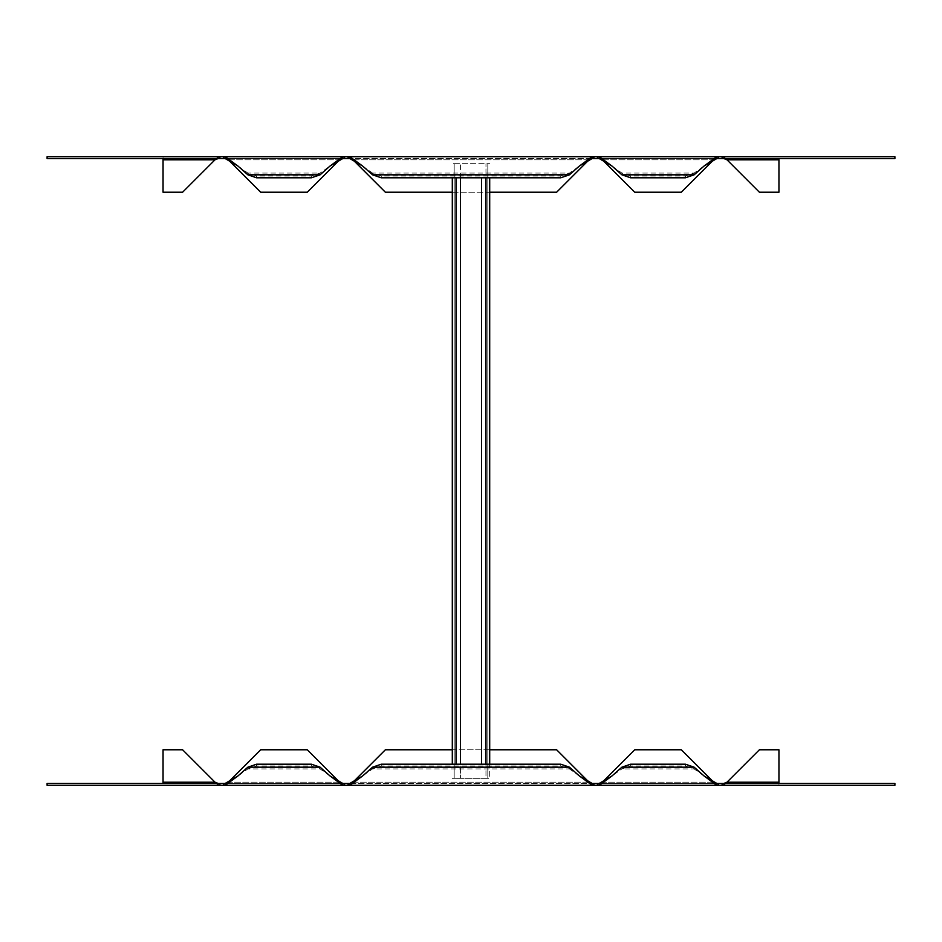 <?xml version="1.0" encoding="UTF-8"?>
<svg xmlns="http://www.w3.org/2000/svg" width="942" height="942" viewBox="0 0 942 942"><rect width="100%" height="100%" fill="white"/><g stroke="black" fill="none" stroke-linecap="round" stroke-linejoin="round"><path stroke-width="0.71" stroke-dasharray="4.71 3.53" d="M722.844 156.69L717.863 156.69L722.844 156.69L717.863 156.69L722.844 156.69L717.863 156.69L722.844 156.69L717.863 156.69L722.844 156.69L717.863 156.69L722.844 156.69L722.844 158.562L717.863 158.562L722.844 158.562L717.863 158.562L722.844 158.562L717.863 158.562L722.844 158.562L717.863 158.562L722.844 158.562L717.863 158.562L722.844 158.562L722.844 156.69M598.17 156.69L593.177 156.69L598.17 156.69L593.177 156.69L598.17 156.69L593.177 156.69L598.17 156.69L593.177 156.69L598.17 156.69L593.177 156.69L598.17 156.69L598.17 158.562L593.177 158.562L598.17 158.562L593.177 158.562L598.17 158.562L593.177 158.562L598.17 158.562L593.177 158.562L598.17 158.562L593.177 158.562L598.17 158.562L598.17 156.69M219.156 156.69L224.137 156.69L219.156 156.69L224.137 156.69L219.156 156.69L224.137 156.69L219.156 156.69L224.137 156.69L219.156 156.69L224.137 156.69L219.156 156.69L219.156 158.562L224.137 158.562L219.156 158.562L224.137 158.562L219.156 158.562L224.137 158.562L219.156 158.562L224.137 158.562L219.156 158.562L224.137 158.562L219.156 158.562L219.156 156.69M343.83 156.69L348.823 156.69L343.83 156.69L348.823 156.69L343.83 156.69L348.823 156.69L343.83 156.69L348.823 156.69L343.83 156.69L348.823 156.69L343.83 156.69L343.83 158.562L348.823 158.562L343.83 158.562L348.823 158.562L343.83 158.562L348.823 158.562L343.83 158.562L348.823 158.562L343.83 158.562L348.823 158.562L343.83 158.562L343.83 156.69M718.593 156.69L894.9 156.69L894.9 158.562L599.206 158.562L716.827 158.562L716.827 156.69L718.593 156.69L718.593 158.562M163.048 158.562L218.12 158.562L218.12 156.69L182.583 192.227L163.048 192.227L163.048 156.69L163.048 158.562L47.1 158.562L47.1 156.69L716.827 156.69L681.29 192.227L634.743 192.227L601.502 158.562M349.847 156.69L349.847 158.562L599.206 158.562L599.206 156.69M225.173 156.69L225.173 158.562L342.794 158.562L218.12 158.562M352.155 158.562L385.384 192.227L556.616 192.227L592.153 156.69L592.153 158.562L342.794 158.562L342.794 156.69L307.257 192.227L260.71 192.227L227.469 158.562M348.823 156.69L348.823 158.562L348.823 156.69M224.137 156.69L224.137 158.562L224.137 156.69M593.177 156.69L593.177 158.562L593.177 156.69M717.863 156.69L717.863 158.562L717.863 156.69M778.952 158.562L778.952 192.227L759.417 192.227L723.88 156.69L723.88 158.562M452.301 192.227L489.699 192.227M237.949 166.039L247.876 173.069L256.589 176.048L311.378 176.048L320.092 173.069L330.03 166.039M247.876 174.823L247.876 173.069L320.092 173.069L320.092 174.823M694.124 174.823L694.124 173.069L704.051 166.039M611.97 166.039L621.908 173.069L694.124 173.069L685.411 176.048L630.622 176.048L621.908 173.069L621.908 174.823M569.439 174.823L569.439 173.069L579.377 166.039M362.623 166.039L372.561 173.069L381.263 176.048L560.737 176.048L560.737 177.803M372.561 174.823L372.561 173.069L569.439 173.069L560.737 176.048M256.589 177.803L256.589 176.048M311.378 177.803L311.378 176.048M381.263 177.803L381.263 176.048M685.411 177.803L685.411 176.048M630.622 177.803L630.622 176.048M219.156 785.31L224.137 785.31L219.156 785.31L224.137 785.31L219.156 785.31L224.137 785.31L219.156 785.31L224.137 785.31L219.156 785.31L224.137 785.31L219.156 785.31L219.156 783.438L224.137 783.438L219.156 783.438L224.137 783.438L219.156 783.438L224.137 783.438L219.156 783.438L224.137 783.438L219.156 783.438L224.137 783.438L219.156 783.438L219.156 785.31M343.83 785.31L348.823 785.31L343.83 785.31L348.823 785.31L343.83 785.31L348.823 785.31L343.83 785.31L348.823 785.31L343.83 785.31L348.823 785.31L343.83 785.31L343.83 783.438L348.823 783.438L343.83 783.438L348.823 783.438L343.83 783.438L348.823 783.438L343.83 783.438L348.823 783.438L343.83 783.438L348.823 783.438L343.83 783.438L343.83 785.31M722.844 785.31L717.863 785.31L722.844 785.31L717.863 785.31L722.844 785.31L717.863 785.31L722.844 785.31L717.863 785.31L722.844 785.31L717.863 785.31L722.844 785.31L722.844 783.438L717.863 783.438L722.844 783.438L717.863 783.438L722.844 783.438L717.863 783.438L722.844 783.438L717.863 783.438L722.844 783.438L717.863 783.438L722.844 783.438L722.844 785.31M598.17 785.31L593.177 785.31L598.17 785.31L593.177 785.31L598.17 785.31L593.177 785.31L598.17 785.31L593.177 785.31L598.17 785.31L593.177 785.31L598.17 785.31L598.17 783.438L593.177 783.438L598.17 783.438L593.177 783.438L598.17 783.438L593.177 783.438L598.17 783.438L593.177 783.438L598.17 783.438L593.177 783.438L598.17 783.438L598.17 785.31M223.407 785.31L47.1 785.31L47.1 783.438L342.794 783.438L225.173 783.438L225.173 785.31L223.407 785.31L223.407 783.438M778.952 783.438L723.88 783.438L723.88 785.31L759.417 749.773L778.952 749.773L778.952 785.31L778.952 783.438L894.9 783.438L894.9 785.31L225.173 785.31L260.71 749.773L307.257 749.773L340.498 783.438M592.153 785.31L592.153 783.438L342.794 783.438L342.794 785.31M716.827 785.31L716.827 783.438L599.206 783.438L723.88 783.438M589.845 783.438L556.616 749.773L385.384 749.773L349.847 785.31L349.847 783.438L599.206 783.438L599.206 785.31L634.743 749.773L681.29 749.773L714.531 783.438M593.177 785.31L593.177 783.438L593.177 785.31M717.863 785.31L717.863 783.438L717.863 785.31M348.823 785.31L348.823 783.438L348.823 785.31M224.137 785.31L224.137 783.438L224.137 785.31M163.048 783.438L163.048 749.773L182.583 749.773L218.12 785.31L218.12 783.438M489.699 749.773L452.301 749.773M704.051 775.961L694.124 768.931L685.411 765.952L630.622 765.952L621.908 768.931L611.97 775.961M694.124 767.177L694.124 768.931L621.908 768.931L621.908 767.177M247.876 767.177L247.876 768.931L237.949 775.961M330.03 775.961L320.092 768.931L247.876 768.931L256.589 765.952L311.378 765.952L320.092 768.931L320.092 767.177M372.561 767.177L372.561 768.931L362.623 775.961M579.377 775.961L569.439 768.931L560.737 765.952L381.263 765.952L381.263 764.197M569.439 767.177L569.439 768.931L372.561 768.931L381.263 765.952M685.411 764.197L685.411 765.952M630.622 764.197L630.622 765.952M560.737 764.197L560.737 765.952M256.589 764.197L256.589 765.952M311.378 764.197L311.378 765.952M460.402 177.803L460.402 163.672L456.034 163.672L489.699 163.672L452.301 163.672L460.402 163.672L460.402 778.327L452.301 778.327L460.402 778.327L460.402 764.197M489.699 177.803L489.699 778.327L485.966 778.327L489.699 778.327L489.699 764.197M485.966 177.803L485.966 778.327L487.826 778.327L456.034 778.327L485.966 778.327L481.597 778.327L485.966 778.327L485.966 163.672L485.966 764.197M454.174 163.672L454.174 778.327L454.174 163.672M487.826 163.672L487.826 778.327L487.826 163.672M481.597 177.803L481.597 764.197M452.301 177.803L452.301 764.197M344.56 156.69L344.56 158.562M348.093 156.69L348.093 158.562M219.886 156.69L219.886 158.562M223.407 156.69L223.407 158.562M593.907 156.69L593.907 158.562M597.44 156.69L597.44 158.562M722.114 156.69L722.114 158.562M727 159.81L778.952 159.81M602.327 159.81L713.706 159.81M603.963 159.81L712.07 159.81M352.967 159.81L589.033 159.81M354.616 159.81L587.384 159.81M163.048 159.81L215 159.81M228.294 159.81L339.673 159.81M229.93 159.81L338.037 159.81M597.44 785.31L597.44 783.438M593.907 785.31L593.907 783.438M722.114 785.31L722.114 783.438M718.593 785.31L718.593 783.438M348.093 785.31L348.093 783.438M344.56 785.31L344.56 783.438M219.886 785.31L219.886 783.438M215 782.19L163.048 782.19M339.673 782.19L228.294 782.19M338.037 782.19L229.93 782.19M589.033 782.19L352.967 782.19M587.384 782.19L354.616 782.19M778.952 782.19L727 782.19M713.706 782.19L602.327 782.19M712.07 782.19L603.963 782.19M456.034 177.803L456.034 764.197"/><path stroke-width="1.41" d="M218.12 156.69L218.12 158.562L47.1 158.562L47.1 156.69L592.153 156.69L592.153 158.562L589.033 159.81L556.616 192.227L489.699 192.227M593.907 156.69L592.153 156.69L579.377 166.039L592.153 158.562L599.206 158.562L611.97 166.039L621.908 174.823L694.124 174.823L704.051 166.039L716.827 158.562L713.706 159.81L681.29 192.227L634.743 192.227L602.327 159.81L599.206 158.562L599.206 156.69L593.907 156.69L593.907 158.562M601.502 158.562L599.206 156.69L716.827 156.69L716.827 158.562L894.9 158.562L894.9 156.69L716.827 156.69L704.051 166.039M215 159.81L182.583 192.227L163.048 192.227L163.048 159.81L215 159.81L218.12 158.562L225.173 158.562L237.949 166.039L247.876 174.823L256.589 177.803L311.378 177.803L320.092 174.823L330.03 166.039L342.794 156.69L342.794 158.562L349.847 158.562L362.623 166.039L372.561 174.823L381.263 177.803L560.737 177.803L569.439 174.823L579.377 166.039M352.155 158.562L349.847 156.69L349.847 158.562L354.616 159.81M227.469 158.562L225.173 156.69L225.173 158.562L229.93 159.81M723.88 156.69L723.88 158.562L727 159.81L759.417 192.227L778.952 192.227L778.952 158.562M163.048 159.81L163.048 158.562M330.03 166.039L342.794 158.562L339.673 159.81L307.257 192.227L260.71 192.227L228.294 159.81M352.967 159.81L385.384 192.227L452.301 192.227M225.173 156.69L237.949 166.039M599.206 156.69L611.97 166.039M349.847 156.69L362.623 166.039M621.908 174.823L630.622 177.803L685.411 177.803L694.124 174.823M723.88 785.31L723.88 783.438L894.9 783.438L894.9 785.31L349.847 785.31L349.847 783.438L352.967 782.19L385.384 749.773L452.301 749.773M348.093 785.31L349.847 785.31L362.623 775.961L349.847 783.438L342.794 783.438L330.03 775.961L320.092 767.177L247.876 767.177L237.949 775.961L225.173 783.438L228.294 782.19L260.71 749.773L307.257 749.773L339.673 782.19L342.794 783.438L342.794 785.31L348.093 785.31L348.093 783.438M340.498 783.438L342.794 785.31L225.173 785.31L225.173 783.438L47.1 783.438L47.1 785.31L225.173 785.31L237.949 775.961M727 782.19L759.417 749.773L778.952 749.773L778.952 782.19L727 782.19L723.88 783.438L716.827 783.438L704.051 775.961L694.124 767.177L685.411 764.197L630.622 764.197L621.908 767.177L611.97 775.961L599.206 785.31L599.206 783.438L592.153 783.438L579.377 775.961L569.439 767.177L560.737 764.197L381.263 764.197L372.561 767.177L362.623 775.961M589.845 783.438L592.153 785.31L592.153 783.438L587.384 782.19M714.531 783.438L716.827 785.31L716.827 783.438L712.07 782.19M218.12 785.31L218.12 783.438L215 782.19L182.583 749.773L163.048 749.773L163.048 783.438M778.952 782.19L778.952 783.438M611.97 775.961L599.206 783.438L602.327 782.19L634.743 749.773L681.29 749.773L713.706 782.19M589.033 782.19L556.616 749.773L489.699 749.773M716.827 785.31L704.051 775.961M342.794 785.31L330.03 775.961M592.153 785.31L579.377 775.961M320.092 767.177L311.378 764.197L256.589 764.197L247.876 767.177M481.597 177.803L481.597 764.197M489.699 177.803L489.699 764.197M452.301 177.803L452.301 764.197M460.402 177.803L460.402 764.197M348.093 156.69L348.093 158.562M344.56 156.69L344.56 158.562M223.407 156.69L223.407 158.562M219.886 156.69L219.886 158.562M597.44 156.69L597.44 158.562M722.114 156.69L722.114 158.562M718.593 156.69L718.593 158.562M727 159.81L778.952 159.81M602.327 159.81L603.963 159.81M712.07 159.81L713.706 159.81M587.384 159.81L589.033 159.81M338.037 159.81L339.673 159.81M247.876 174.823L320.092 174.823M372.561 174.823L569.439 174.823M593.907 785.31L593.907 783.438M597.44 785.31L597.44 783.438M718.593 785.31L718.593 783.438M722.114 785.31L722.114 783.438M344.56 785.31L344.56 783.438M219.886 785.31L219.886 783.438M223.407 785.31L223.407 783.438M215 782.19L163.048 782.19M339.673 782.19L338.037 782.19M229.93 782.19L228.294 782.19M354.616 782.19L352.967 782.19M603.963 782.19L602.327 782.19M694.124 767.177L621.908 767.177M569.439 767.177L372.561 767.177M485.966 177.803L485.966 764.197M456.034 177.803L456.034 764.197"/></g></svg>
